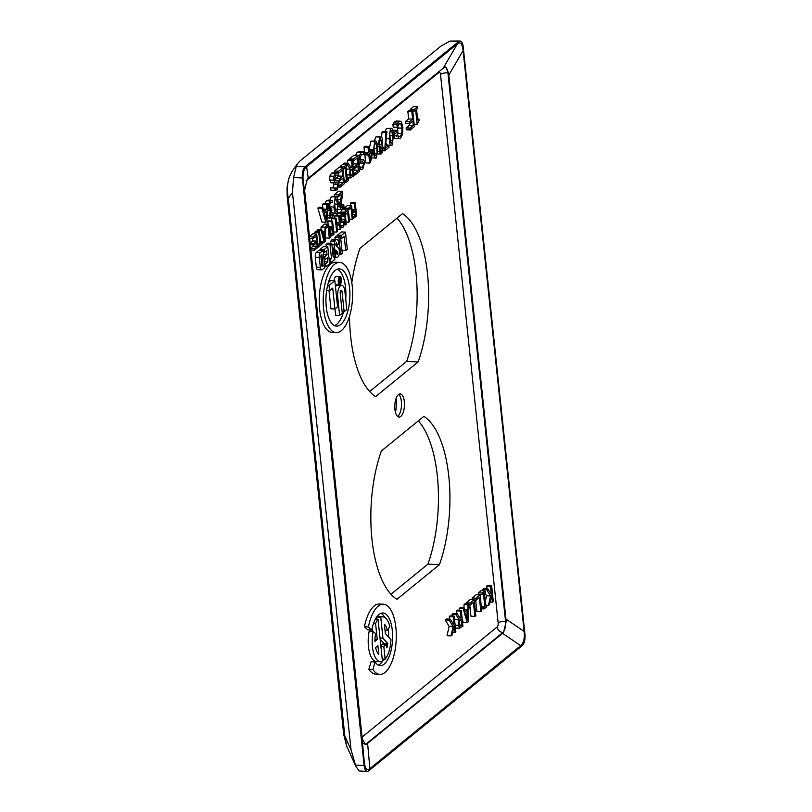 <?xml version="1.0" encoding="UTF-8"?>
<svg xmlns="http://www.w3.org/2000/svg" width="812" height="812" viewBox="0 0 812 812"><rect width="100%" height="100%" fill="white"/><g stroke="black" fill="none" stroke-linecap="round" stroke-linejoin="round"><path stroke-width="1.22" d="M398.702 394.399A11.591 4.831 -87.1 0 1 399.108 394.815A11.591 4.831 -87.1 0 1 401.372 401.493A11.591 4.831 -87.1 0 1 398.032 416.069A11.591 4.831 -87.1 0 1 397.586 416.434M395.444 412.364A19.742 8.221 92.9 0 0 396.175 398.367A19.742 8.221 92.9 0 0 396.165 398.245M394.906 409.339A11.591 4.831 -87.1 0 1 400.214 393.911A11.591 4.831 -87.1 0 1 404.447 405.736A11.591 4.831 -87.1 0 1 399.037 417.074A11.591 4.831 -87.1 0 1 394.906 409.339M351.799 282.617A94.446 39.311 -87.1 0 1 360.041 248.279L402.529 213.647A94.446 39.311 -87.1 0 1 418.109 361.959L375.631 396.591A94.446 39.311 -87.1 0 1 349.536 316.203M369.663 391.516L406.629 361.381L418.109 361.959M406.629 361.381A94.446 39.311 92.9 0 0 397.007 218.144M390.968 594.252L427.934 564.117L439.424 564.695L396.936 599.327A94.446 39.311 -87.1 0 1 381.346 451.015L423.834 416.383A94.446 39.311 -87.1 0 1 439.424 564.695M427.934 564.117A94.446 39.311 92.9 0 0 418.312 420.88M378.818 654.33A15.915 6.628 -87.1 0 1 375.591 647.56L377.905 645.672L378.818 654.33M375.306 619.272L378.057 619.404A22.513 9.368 92.9 0 0 375.58 623.514L377.255 639.47L374.941 641.358A15.915 6.628 -87.1 0 1 375.621 633.695L373.155 631.381A22.513 9.368 92.9 0 0 380.463 661.77A22.513 9.368 92.9 0 0 382.462 661.364L378.057 619.404M380.463 661.77L376.474 661.567A22.513 9.368 -87.1 0 1 369.166 631.178L373.155 631.381M374.961 639.348L377.255 639.47M372.434 631.34L372.099 628.214M373.51 623.413L375.58 623.514M380.798 645.479L382.503 644.089L386.492 644.292L383.812 646.474L385.142 659.182A22.513 9.368 92.9 0 0 390.968 639.663L385.365 633.533L384.38 624.255A15.915 6.628 -87.1 0 1 387.446 630.315L389.872 626.59A22.513 9.368 92.9 0 0 382.736 616.816A22.513 9.368 92.9 0 0 380.737 617.221L382.939 638.202L387.821 643.54A15.915 6.628 -87.1 0 1 386.857 647.773L386.492 644.292M383.69 644.149A15.915 6.628 92.9 0 0 383.832 643.337L387.821 643.54M383.832 643.337L380.148 639.308M380.016 638.049L382.939 638.202M376.991 619.353L376.748 617.018L380.737 617.221M376.748 617.018A22.513 9.368 -87.1 0 1 378.747 616.612L382.736 616.816M385.01 630.183L387.446 630.315M382.219 659.029L385.142 659.182M380.889 646.332L383.812 646.474M368.415 626.945L364.426 626.742L367.724 629.828L371.713 630.031A26.349 10.972 -87.1 0 1 382.929 612.979A26.349 10.972 -87.1 0 1 392.551 639.846A26.349 10.972 -87.1 0 1 380.27 665.607A26.349 10.972 -87.1 0 1 375.063 661.953L372.881 669.504A35.129 14.626 92.9 0 0 379.823 674.386A35.129 14.626 92.9 0 0 396.205 640.029A35.129 14.626 92.9 0 0 383.376 604.209A35.129 14.626 92.9 0 0 368.415 626.945L371.713 630.031M379.823 674.386L375.844 674.183A35.129 14.626 -87.1 0 1 368.902 669.301L371.074 661.75L375.063 661.953M378.301 665.069A26.349 10.972 92.9 0 0 383.903 659.121M388.643 637.126A26.349 10.972 92.9 0 0 388.197 629.168M384.786 617.475A26.349 10.972 92.9 0 0 380.919 613.314M364.426 626.742A35.129 14.626 -87.1 0 1 379.387 604.006L383.376 604.209M368.902 669.301L372.881 669.504M324.841 203.599L326.383 200.757L328.352 200.209M344.41 209.222L344.288 208.085L347.607 205.385L351.586 205.588L348.277 208.288L348.439 209.851L350.997 207.77L352.225 219.443L352.987 218.824L351.586 205.588M350.774 205.537L350.5 203.02L351.261 202.401L355.25 202.594L354.489 203.213L355.159 209.587L352.611 211.668L352.773 213.241L355.331 211.161L355.717 214.896L353.058 217.058L353.22 218.631L356.641 215.84L355.25 202.594M336.432 215.535L337.792 213.12L339.781 212.622M340.583 212.612L342.106 209.557L343.75 209.547M328.109 224.234L327.825 221.503L328.586 220.884L332.575 221.087L331.814 221.706L332.331 226.639L330.119 229.938L329.926 233.288L331.367 236.038L329.905 235.967M331.57 221.037L331.316 218.651L332.078 218.032L336.067 218.235L335.305 218.854L336.696 232.1L337.457 231.481L336.919 226.284L339.548 224.142L340.096 229.329L340.857 228.71L339.457 215.474L338.705 216.093L339.386 222.569L336.747 224.721L336.067 218.235M334.95 218.184L334.717 215.89L335.468 215.271L339.457 215.474M320.973 229.796L321.065 227.015L324.688 224.061L328.677 224.264L325.054 227.218L324.922 231.339L322.74 233.125L321.826 229.847L321.024 230.496L324.343 242.169L325.287 241.408L325.754 228.345L328.078 226.446L329.307 238.129L330.068 237.51L328.677 224.264M317.421 231.623L317.035 230.293L317.837 229.644L321.826 229.847M314.954 233.947L314.772 232.151L315.533 231.532L319.512 231.735L318.761 232.354L319.979 244.026L318.06 245.589L318.233 247.152L322.831 243.407L322.658 241.844L320.74 243.407L319.512 231.735M310.093 243.001L312.63 240.931L312.366 238.464M309.413 236.515L312.701 233.826L316.69 234.029L313.117 236.952L313.28 238.515L316.101 236.221L316.619 241.134L313.99 243.275L314.153 244.838L316.781 242.697L317.157 246.33L314.345 248.624L314.508 250.187L318.081 247.274L316.69 234.029M310.641 248.188L313.168 246.127L313.036 244.788M336.96 197.316L337.122 196.636M338.482 196.707L334.493 196.504L334.3 194.657L338.533 191.206L342.522 191.409L338.289 194.86L338.482 196.707L341.852 193.956L339.842 203.02L339.822 206.492L340.695 209.232L342.319 209.191L343.983 206.806L343.74 204.533L342.197 207.293L341.294 207.334L340.735 205.609L342.755 193.662L342.522 191.409M330.159 208.562L329.733 204.228M329.804 200.239L331.266 196.768L336.067 196.636L335.255 196.971L333.935 207.04C334.493 212.571 335.508 214.733 336.99 213.515L338.32 203.447C337.762 197.884 336.736 195.722 335.255 196.971L331.266 196.768M331.225 212.795L330.799 211.719M322.597 207.456L322.709 204.116L323.633 203.365L327.612 203.558L326.688 204.32L326.536 209.263L323.917 211.404L322.831 207.466L321.867 208.248L325.845 222.255L326.972 221.341L327.612 203.558M325.845 222.255L321.856 222.052L317.878 208.045L318.842 207.263L322.831 207.466M336.148 332.605L332.159 332.402A35.129 14.626 -87.1 0 1 319.634 308.966A35.129 14.626 -87.1 0 1 335.701 262.225L339.69 262.428A35.129 14.626 92.9 0 0 323.623 309.169A35.129 14.626 92.9 0 0 336.148 332.605A35.129 14.626 92.9 0 0 352.215 285.854A35.129 14.626 92.9 0 0 339.69 262.428M326.272 246.503L326.059 244.503L327.774 243.113L331.763 243.316L330.048 244.706L331.499 258.551L330.22 259.596L330.565 262.905L334.848 259.414L334.503 256.105L333.214 257.15L331.763 243.316M320.151 250.279L320.06 249.406L323.775 246.371L327.764 246.574L324.039 249.609L324.353 252.583L326.647 250.715L327.074 254.826L324.79 256.693L325.104 259.667L327.388 257.8L327.825 261.911L325.531 263.778L325.845 266.752L329.56 263.727L327.764 246.574M337.589 236.059L337.498 235.186L341.497 231.917L345.486 232.12L341.487 235.389L341.801 238.363L344.227 236.383L345.719 250.553L347.292 249.274L345.486 232.12M330.322 243.235A4.08 1.695 -87.1 0 1 330.799 241.377A6.039 2.517 -87.1 0 1 331.682 239.946A7.592 3.157 -87.1 0 1 333.042 239.276A3.725 1.553 -87.1 0 1 333.062 239.286A3.725 1.553 -87.1 0 1 333.082 239.286L337.051 239.479A7.592 3.157 92.9 0 0 335.671 240.149A6.039 2.517 92.9 0 0 334.788 241.58A4.08 1.695 92.9 0 0 334.219 244.747A10.048 4.182 92.9 0 0 334.493 248.147A3.299 1.37 92.9 0 0 334.889 249.406A6.537 2.72 92.9 0 0 335.64 250.299L337.386 251.558A1.401 0.589 -87.1 0 1 337.68 252.096A2.527 1.056 -87.1 0 1 337.812 253.283L337.68 254.034A1.401 0.589 -87.1 0 1 337.457 254.41L336.909 254.126A3.096 1.289 -87.1 0 1 336.675 253.019L335.173 254.095A7.795 3.248 92.9 0 0 335.529 256.095A3.167 1.319 92.9 0 0 336.056 257.171A6.466 2.69 92.9 0 0 336.594 257.546A2.883 1.198 92.9 0 0 336.767 257.587A2.883 1.198 92.9 0 0 337.031 257.536A15.458 6.435 92.9 0 0 337.904 256.988A4.994 2.081 92.9 0 0 338.563 256.145A4.496 1.868 92.9 0 0 339.193 254.339A3.512 1.462 92.9 0 0 339.355 252.999A8.293 3.451 92.9 0 0 339.304 250.654A4.781 1.989 92.9 0 0 338.807 248.442A4.639 1.928 92.9 0 0 338.117 247.487L336.483 246.31A2.406 1.005 -87.1 0 1 335.853 244.442A1.421 0.589 -87.1 0 1 336.513 242.768A1.421 0.589 -87.1 0 1 336.655 242.808L336.787 243.011A4.192 1.746 -87.1 0 1 337.112 244.513L337.193 245.366L338.746 244.107L338.655 243.326A7.734 3.218 92.9 0 0 338.117 240.697A3.725 1.553 92.9 0 0 337.051 239.479A3.725 1.553 92.9 0 0 337.031 239.479L333.042 239.276M333.773 252.349A2.527 1.056 92.9 0 0 333.691 251.893A1.401 0.589 92.9 0 0 333.397 251.355L332.544 250.746M321.694 269.888L317.705 269.685A3.867 1.614 -87.1 0 1 316.325 267.107L315.289 257.242A3.867 1.614 -87.1 0 1 316.477 252.319L319.055 250.218L323.044 250.421L320.466 252.522A3.867 1.614 92.9 0 0 319.278 257.445L320.314 267.31A3.867 1.614 92.9 0 0 321.694 269.888A3.867 1.614 92.9 0 0 322.273 269.665L324.841 267.574L323.044 250.421M335.143 239.388L334.92 237.287L336.493 235.998L340.482 236.201L338.908 237.48L340.715 254.633L342.288 253.354L340.482 236.201M335.782 180.396L335.6 178.599L338.746 176.031L338.442 173.078M334.717 172.55L334.554 171.007L338.848 167.505L342.837 167.708L338.543 171.21L338.736 173.088L342.116 170.337L342.735 176.234L339.589 178.802L339.781 180.68L342.938 178.112L343.395 182.467L340.015 185.217L340.208 187.095L344.501 183.603L342.837 167.708M338.848 182.71L339.233 180.65M340.177 167.576L340.066 166.511L342.725 164.349L346.714 164.552L344.055 166.714L344.227 168.338L345.1 167.627L346.43 180.274L345.557 180.985L345.719 182.609L348.378 180.437L348.216 178.813L347.333 179.523L346.013 166.886L346.886 166.166L346.714 164.552M352.875 164.511L353.697 163.841L353.382 160.888M349.596 159.771L349.495 158.827L353.788 155.325L357.777 155.528L353.484 159.03L353.677 160.908L357.067 158.147L357.686 164.044L354.529 166.622L354.722 168.5L357.879 165.932L358.336 170.276L354.956 173.037L355.159 174.915L359.452 171.413L357.777 155.528M353.535 170.743L354.347 170.084L354.184 168.47M343.303 164.379L344.278 163.08L348.267 163.283L347.079 164.247L350.246 169.17L349.312 174.996L350.906 177.98L346.917 177.777M347.79 163.253L347.495 160.461L348.399 159.71L352.388 159.913L351.484 160.664L352.144 166.988L351.099 167.83L348.267 163.283M374.261 140.943L375.976 136.842L377.773 136.863M358.559 167.008L359.716 163.354L358.569 161.608M355.494 155.407L357.189 152.24L359.574 151.641M392.663 130.133L396.794 130.225L394.196 132.336L394.399 134.274L396.997 132.153L396.794 130.225M369.673 163.08L370.516 162.39L372.728 151.702L372.485 149.459L369.46 151.935L368.881 146.475L367.998 147.195L368.577 152.656L367.755 153.316L367.937 155.031L368.749 154.361L369.673 163.08L365.684 162.877L364.842 154.879M367.937 155.031L363.949 154.828L363.766 153.113L364.588 152.453L364.009 146.992L364.892 146.272L368.881 146.475M409.766 123.495L405.777 123.292L405.574 121.414L408.639 118.917L407.837 111.264L408.74 110.523L412.729 110.726L411.816 111.467L412.628 119.12L409.563 121.617L409.766 123.495L412.821 120.998L413.298 125.484L410.101 128.083L410.304 129.961L414.404 126.621L412.729 110.726M410.304 129.961L406.315 129.758L406.112 127.88L409.309 125.281L409.116 123.465M369.247 149.296L370.739 141.146L375.54 141.014L374.728 141.349L373.398 151.418C373.956 156.949 374.982 159.111 376.463 157.893L377.793 147.825C377.235 142.262 376.21 140.1 374.728 141.349L370.739 141.146M376.463 157.893L371.429 157.975M410.436 110.615L410.293 109.265L413.643 106.534L417.632 106.737L414.282 109.468L414.455 111.082L415.673 110.097L417.175 124.409L419.073 120.46L418.921 119.009L417.672 120.024L416.556 109.376L417.804 108.361L417.632 106.737M381.549 136.873L381.995 132.336L382.97 131.534L386.959 131.737L385.984 132.539L384.685 150.849L389.039 147.297L388.836 145.429L385.294 148.322L386.959 131.737M396.469 136.132L397.819 133.259L397.636 126.002M397.21 127.301L393.221 127.098L392.947 124.571L393.769 122.927L396.165 120.978L400.154 121.181L398.936 121.668L396.936 124.774L397.21 127.301L399.849 123.221M399.392 138.71L394.399 138.324L395.403 138.507L394.399 138.324L394.135 135.777L398.195 135.919L398.387 138.527L399.392 138.71L400.641 138.141L402.64 134.132L402.864 127.382L401.361 121.952L400.154 121.181M385.02 131.635L386.461 128.326L391.262 128.194L390.45 128.529L389.131 138.598C389.689 144.13 390.704 146.292 392.186 145.074L393.515 135.005C392.957 129.443 391.932 127.281 390.45 128.529L386.461 128.326M392.186 145.074L387.395 145.206L385.852 142.78M330.728 187.826L334.777 187.978L335.376 190.617L330.991 190.353L330.728 187.826L334.717 188.029M332.89 187.937L334.047 184.283L332.89 182.538M333.894 172.57L331.519 173.169L329.875 176.072L329.611 179.959L331.195 182.852L337.061 182.73M466.311 603.864L466.2 602.819L470.178 599.571L474.167 599.774L470.189 603.022L470.392 604.899L473.447 602.402L474.918 616.409L475.832 615.669L474.167 599.774M474.918 616.409L470.94 616.207L469.742 604.869M455.441 628.011L459.338 628.214L462.931 626.184L461.267 610.289L460.353 611.04L461.023 617.364L459.978 618.206L457.136 613.659L455.958 614.623L459.125 619.546L458.191 625.372L459.775 628.356L455.441 628.062M454.649 620.48L455.136 619.343L454.405 618.216M452.984 616.003L451.969 614.42L453.147 613.456L457.136 613.659M456.659 613.628L456.364 610.837L457.278 610.086L461.267 610.289M482.612 594.648L478.623 594.445L478.451 592.831L481.11 590.659L485.099 590.862L482.44 593.024L482.612 594.648L483.485 593.937L484.815 606.584L483.942 607.295L484.114 608.919L486.774 606.757L486.601 605.133L485.728 605.843L484.399 593.196L485.272 592.486L485.099 590.862M463.967 607.894L464.068 604.554L464.992 603.803L468.981 603.996L468.057 604.757L467.905 609.7L465.286 611.842L464.2 607.904L463.236 608.685L467.215 622.692L468.341 621.779L468.981 603.996M467.215 622.692L463.226 622.489L462.15 618.693M459.734 610.218L459.247 608.482L460.211 607.701L464.2 607.904M485.272 601.519L486.55 595.775L484.764 592.892M483.455 590.781L482.622 589.431L483.8 588.467L487.789 588.67L486.611 589.634L490.539 595.978L488.448 605.387L489.555 604.483L491.605 594.891L492.366 602.189L493.28 601.448L491.615 585.553L490.702 586.294L491.077 594.019L487.789 588.67M486.977 588.629L486.713 586.091L487.626 585.351L491.615 585.553M472.3 599.682L472.127 597.987L476.096 594.749L480.085 594.952L476.106 598.19L476.309 600.068L479.374 597.571L480.846 611.588L481.76 610.837L480.085 594.952M480.846 611.588L476.857 611.385L475.659 600.038M451.015 635.897L447.026 635.705L449.127 626.285L445.189 619.942L446.377 618.977L450.366 619.18L449.178 620.145L453.106 626.488L451.015 635.897L452.122 634.994L454.172 625.402L454.943 632.7L455.857 631.959L454.182 616.064L453.269 616.816L453.644 624.529L450.366 619.18M449.543 619.14L449.28 616.612L450.193 615.861L454.182 616.064M449.127 626.285L453.106 626.488M445.189 619.942L449.178 620.145M452.771 623.098L453.938 623.159M449.28 616.612L453.269 616.816M452.639 632.589L454.943 632.7M472.127 597.987L476.106 598.19M474.188 599.966L476.309 600.068M490.072 602.068L492.366 602.189M486.713 586.091L490.702 586.294M490.194 592.587L491.372 592.648M482.622 589.431L486.611 589.634M486.55 595.775L490.539 595.978M486.621 605.295L488.448 605.387M465.723 613.436L467.844 611.71L467.57 620.053L465.723 613.436M464.068 604.554L468.057 604.757M464.647 609.538L467.905 609.7M459.247 608.482L463.236 608.685M481.374 607.163L483.942 607.295M481.536 608.787L484.114 608.919M485.647 605.082L486.601 605.133M478.451 592.831L482.44 593.024M481.293 606.412L484.815 606.584M459.125 624.428L459.247 621.606L461.206 619.12L461.835 625.098L459.775 626.184L459.125 624.428M459.44 625.758L460.922 625.839L459.775 626.184M459.196 624.966L461.835 625.098M455.136 619.343L459.125 619.546M451.969 614.42L455.958 614.623M459.389 617.272L461.023 617.364M456.364 610.837L460.353 611.04M468.95 604.828L470.392 604.899M466.2 602.819L470.189 603.022M330.991 190.353L337.132 189.917L338.959 183.492L338.208 180.985L335.61 180.792L334.514 179.046L335.762 175.148L338.168 175.433L337.883 172.773L333.326 172.479M337.883 172.773L335.508 173.372L333.864 176.275L333.6 180.162L335.376 183.055M336.878 182.741L338.036 184.486L336.878 188.14L334.777 187.978M334.838 180.355L337.305 180.477L334.859 180.396M335.539 175.351L338.096 175.483M390.633 130.296L391.841 131.168L392.582 135.766L392.846 140.801L392.003 143.318L390.826 142.486L390.064 137.837L389.801 132.792L391.079 130.113M399.118 123.505L400.773 123.871L401.91 128.154L401.808 133.462L400.458 136.335L399.098 136.619L398.195 135.919M397.819 133.259L401.808 133.462M394.135 135.777L398.113 135.98M393.769 122.927L397.758 123.13M392.947 124.571L396.936 124.774M383.193 150.768L384.685 150.849M383.386 148.413L384.431 148.464M381.995 132.336L385.984 132.539M385.598 145.267L388.836 145.429M417.561 118.938L418.921 119.009M410.293 109.265L414.282 109.468M412.76 111L414.455 111.082M414.15 124.256L417.175 124.409M374.911 143.115L376.118 143.988L376.859 148.586L377.123 153.62L376.281 156.127L375.093 155.305L374.342 150.656L374.078 145.612L375.357 142.922M407.837 111.264L411.816 111.467M408.639 118.917L412.628 119.12M405.574 121.414L409.563 121.617M409.309 125.281L413.298 125.484M406.112 127.88L410.101 128.083M369.643 153.641L371.947 151.763L370.292 159.852L369.643 153.641M363.766 153.113L367.755 153.316M364.588 152.453L368.577 152.656M364.009 146.992L367.998 147.195M369.186 149.296L372.485 149.459M393.15 132.285L394.196 132.336M393.424 134.224L394.399 134.274M363.563 151.844L361.178 152.443L359.543 155.346L359.269 159.223L361.056 162.126L362.548 161.811L363.705 163.557L362.548 167.211L360.386 167.099L360.66 169.617L362.802 168.987L364.639 162.562L363.888 160.055L361.289 159.862L360.193 158.117L361.441 154.219L363.847 154.493L363.563 151.844L358.995 151.55M358.457 162.004L361.056 162.126M359.249 169.546L361.056 169.688L359.259 169.596M360.508 159.416L362.984 159.548L360.538 159.467M358.975 166.967L360.457 167.039M358.985 167.028L360.386 167.099M361.218 154.422L363.776 154.554M381.762 137.066L379.965 137.045L378.24 143.653L379.874 146.627L379.224 151.296L380.747 154.057L381.711 153.661L383.345 147.784L381.975 145.084L382.706 139.979L381.762 137.066L376.971 136.436M380.128 138.639L381.792 140.882L381.366 144.922L380.249 144.749L379.163 142.679L380.615 138.446M380.432 146.942L381.549 147.002L382.442 148.779L381.031 152.301M380.595 152.037L381.559 152.077L380.128 150.535L380.473 146.799L381.549 147.002L380.473 146.799M377.641 146.515L379.874 146.627M377.641 146.586L379.874 146.698M347.14 177.666L350.459 177.838L354.062 175.808L352.388 159.913M350.246 174.052L350.378 171.23L352.327 168.744L352.956 174.722L350.906 175.808L350.246 174.052M350.561 175.382L352.053 175.463L350.906 175.808M350.327 174.59L352.956 174.722M346.257 168.967L350.246 169.17M343.09 164.044L347.079 164.247M350.52 166.896L352.144 166.988M347.495 160.461L351.484 160.664M353.697 163.841L357.686 164.044M353.088 166.541L354.529 166.622M353.291 168.429L354.722 168.5M354.347 170.084L358.336 170.276M353.768 172.976L354.956 173.037M353.961 174.854L355.159 174.915M349.495 158.827L353.484 159.03M352.489 160.847L353.677 160.908M344.146 180.152L346.43 180.274M344.217 180.914L345.557 180.985M342.887 168.267L344.227 168.338M340.066 166.511L344.055 166.714M347.262 178.772L348.216 178.813M344.389 182.538L345.719 182.609M338.746 176.031L342.735 176.234M335.6 178.599L339.589 178.802M337.741 180.579L339.781 180.68M339.406 182.264L343.395 182.467M339 185.166L340.015 185.217M338.716 187.024L340.208 187.095M334.554 171.007L338.543 171.21M337.914 173.047L338.736 173.088M332.341 200.412L330.362 200.96L328.83 203.802L328.596 207.872L329.388 210.42L330.423 210.704L329.54 215.444L330.464 217.88L332.007 217.606L333.691 215.16L333.448 212.906L331.885 215.698L330.991 215.89L330.454 214.459L331.875 210.409L331.692 208.643L330.21 209.242L329.55 207.273L329.672 204.492L330.616 202.756L332.585 202.665L332.341 200.412L328.028 200.148M330.778 215.647L331.885 215.698L330.991 215.89M329.936 208.897L331.296 208.958L330.21 209.242M331.58 202.401L332.514 202.716L330.788 202.624M327.368 210.318L330.423 210.704M327.104 217.707L330.961 218.063L326.972 217.86M329.794 208.552L331.692 208.643M330.433 214.277L332.808 214.398M330.484 212.805L333.397 212.957M330.484 212.764L333.448 212.906M327.358 210.704L330.433 210.856M344.288 208.085L348.277 208.288M347.8 209.821L348.439 209.851M349.343 219.301L352.225 219.443M350.5 203.02L354.489 203.213M351.992 209.435L355.159 209.587M352.55 214.733L355.717 214.896M343.77 212.825L341.781 213.323L340.411 215.738L340.187 218.976L341.679 221.392L342.928 221.128L343.882 222.579L342.928 225.624L341.121 225.533L341.344 227.634L343.131 227.106L344.664 221.757L344.034 219.666L341.872 219.504L340.959 218.052L341.994 214.804L344.004 215.038L343.77 212.825L339.294 212.551M340.076 221.321L341.679 221.392M341.233 225.543L342.928 225.624L342.106 225.939M340.735 227.604L341.679 227.695L340.735 227.644M344.034 219.666L341.243 219.179M341.994 214.804L342.867 214.5M340.512 225.452L341.182 225.492M340.512 225.503L341.121 225.533M341.811 214.967L343.943 215.078M347.739 209.75L346.095 209.76L344.694 212.226L345.445 224.975L346.206 224.356L345.293 213.221L346.247 211.262L347.424 211.485L348.815 222.214L349.576 221.595L348.713 213.333L347.739 209.75L343.06 209.151M346.247 211.262L347.424 211.485L346.085 211.414M345.963 222.072L348.815 222.214M340.705 212.023L344.694 212.226M344.389 224.924L345.445 224.975M329.895 235.835L332.524 235.5L333.965 234.333L332.575 221.087M330.717 232.587L330.839 230.354L332.494 228.142L333.042 233.42L331.347 234.262L330.717 232.587M331.022 233.866L332.412 233.937L331.347 234.262M330.829 233.308L333.042 233.42M328.911 226.467L332.331 226.639M327.825 221.503L331.814 221.706M337.224 229.187L340.096 229.329M334.717 215.89L338.705 216.093M336.513 222.427L339.386 222.569M331.316 218.651L335.305 218.854M333.712 231.948L336.696 232.1M323.105 234.455L324.871 233.014L324.648 239.966L323.105 234.455M321.065 227.015L325.054 227.218M325.409 237.926L329.307 238.129M322.689 242.088L324.343 242.169M317.035 230.293L321.024 230.496M322.212 231.207L324.922 231.339M317.736 243.915L319.979 244.026M320.567 241.732L322.658 241.844M314.772 232.151L318.761 232.354M312.63 240.931L316.619 241.134M309.595 238.332L313.28 238.515M309.433 236.759L313.117 236.952M310.823 250.005L314.508 250.187M310.661 248.442L314.345 248.624M313.168 246.127L317.157 246.33M310.265 244.645L314.153 244.838M310.103 243.082L313.99 243.275M340.675 204.38L343.74 204.533M340.675 204.421L343.689 204.573M340.776 205.883L343.121 205.994M341.213 207.243L342.197 207.293L341.294 207.334M334.3 194.657L338.289 194.86M337.701 199.417L340.472 199.559M338.269 202.939L339.842 203.02M333.539 213.718L336.99 213.515M335.437 198.737L336.645 199.61L337.386 204.208L337.66 209.242L336.807 211.749L335.63 210.927L334.869 206.278L334.605 201.234L335.884 198.544M323.277 209.1L326.536 209.263M317.878 208.045L321.867 208.248M326.211 219.616L324.353 212.998L326.475 211.272L326.211 219.616M322.709 204.116L326.688 204.32M346.805 309.565L344.877 291.193A8.82 3.674 92.9 0 0 341.73 285.317A8.82 3.674 92.9 0 0 337.701 297.05L339.629 315.421L342.288 313.249L340.187 293.284A2.284 0.954 -87.1 0 1 341.233 290.249A2.284 0.954 -87.1 0 1 342.045 291.772L344.146 311.737L346.805 309.565M342.116 311.635L344.146 311.737M334.98 308.925L335.64 315.218L339.629 315.421M335.468 286.748A8.82 3.674 -87.1 0 1 337.741 285.113L341.73 285.317M339.152 254.552L340.715 254.633M334.92 237.287L338.908 237.48M320.902 256.693A1.543 0.639 -87.1 0 1 321.379 254.724L321.897 254.298L323.125 266.021L322.618 266.438A1.543 0.639 -87.1 0 1 322.384 266.529A1.543 0.639 -87.1 0 1 321.836 265.494L320.902 256.693M321.917 265.96L323.125 266.021M335.965 245.305L337.193 245.366M332.839 253.588L335.133 253.699M332.707 252.288L336.625 252.491M338.533 281.693A3.268 1.36 -87.1 0 1 340.035 277.349A3.268 1.36 -87.1 0 1 341.223 280.678A3.268 1.36 -87.1 0 1 339.7 283.875A3.268 1.36 -87.1 0 1 338.533 281.693M338.279 281.906A3.898 1.624 92.9 0 0 339.67 284.505A3.898 1.624 92.9 0 0 341.456 279.318A3.898 1.624 92.9 0 0 340.066 276.719A3.898 1.624 92.9 0 0 338.279 281.906M334.25 280.698A3.898 1.624 -87.1 0 1 336.077 276.516L340.066 276.719M339.67 284.505L335.681 284.312A3.898 1.624 -87.1 0 1 335.183 284.088M326.637 290.564L329.55 290.716L332.727 288.128L334.92 308.986L330.931 308.783L329.022 290.686M327.612 285.408L329.002 285.479L329.55 290.716M328.373 282.535L330.849 280.526L334.838 280.729L329.002 285.479M334.92 308.986L337.579 306.814L334.838 280.729M341.974 250.36L345.719 250.553M340.705 238.312L341.801 238.363M337.498 235.186L341.487 235.389M323.694 256.633L324.79 256.693M323.491 254.643L327.074 254.826M323.267 252.532L324.353 252.583M320.06 249.406L324.039 249.609M324.749 266.701L325.845 266.752M324.445 263.717L325.531 263.778M324.232 261.728L327.825 261.911M324.008 259.617L325.104 259.667M333.103 256.034L334.503 256.105M329.469 262.855L330.565 262.905M329.124 259.546L330.22 259.596M329.002 258.419L331.499 258.551M326.059 244.503L330.048 244.706M339.7 282.2L340.329 282.231L340.177 280.739L340.329 282.231M340.035 282.952L340.614 282.485L340.198 278.516L339.873 280.485L338.858 279.602L340.035 282.952M338.502 280.779L339.649 280.83M338.858 278.648L339.964 278.699M338.939 278.445L340.198 278.516M334.493 325.602A28.633 11.916 92.9 0 0 343.638 311.707M345.739 299.435A28.633 11.916 92.9 0 0 337.345 269.219M326.262 307.017A28.633 11.916 -87.1 0 1 339.365 268.914A28.633 11.916 -87.1 0 1 349.82 298.116A28.633 11.916 -87.1 0 1 336.472 326.109A28.633 11.916 -87.1 0 1 326.262 307.017M346.602 745.984L344.856 736.22A17.57 5.623 174 0 1 343.72 734.505L346.612 745.984L355.869 766.376L351.048 749.831L292.472 192.535L293.548 177.544L296.258 166.348L297.649 163.476L300.125 160.888L440.743 46.254L449.949 41.057L460.079 41.006A8.78 3.654 -87.1 0 1 463.205 46.863L524.958 634.426A8.78 3.654 -87.1 0 1 522.258 645.611L368.567 770.903A8.78 3.654 -87.1 0 1 367.247 771.4A8.78 3.654 -87.1 0 1 364.121 765.543L302.368 177.98A8.78 3.654 -87.1 0 1 305.068 166.795L458.76 41.503A8.78 3.654 -87.1 0 1 460.079 41.006M287.174 196.402A17.57 5.623 -6 0 0 287.184 196.646A17.57 5.623 -6 0 0 288.321 198.361C286.301 187.105 287.783 177.767 292.756 170.347L297.649 163.476M367.247 771.4L359.178 770.994L355.869 766.376M524.136 631.442L463.094 50.618C462.322 43.746 460.434 41.473 457.44 43.807L306.632 166.744C303.658 169.282 302.511 174.022 303.191 180.964L364.243 761.788C365.004 768.67 366.892 770.933 369.886 768.609L520.695 645.662C523.669 643.124 524.816 638.384 524.136 631.442L505.957 619.099L506.252 621.342L503.552 632.528L366.699 744.086L365.451 744.594L362.253 738.727L304.601 190.231L307.312 179.046L308.215 178.254L443.129 68.269L445.534 66.99L448.6 72.847L505.957 619.099M306.083 180.771L438.916 72.491A3.167 1.319 -87.1 0 1 440.51 74.42L498.162 622.916A3.167 1.319 -87.1 0 1 497.188 626.935L362.03 737.123M455.146 625.22L458.191 625.372M334.838 188.039L336.878 188.14M334.047 184.283L338.036 184.486M329.611 179.959L333.6 180.162M329.875 176.072L333.864 176.275M331.519 173.169L335.508 173.372M390.42 140.679L392.846 140.801M389.861 135.634L392.582 135.766M390.105 131.077L391.841 131.168M386.289 138.456L389.131 138.598M397.931 127.961L401.91 128.154M398.509 136.233L400.458 136.335M394.947 121.465L398.936 121.668M398.834 123.769L400.773 123.871M374.697 153.498L377.123 153.62M374.139 148.444L376.859 148.586M374.383 143.897L376.118 143.988M372.688 151.377L373.398 151.418M360.518 167.11L362.548 167.211M359.716 163.354L363.705 163.557M358.163 159.172L359.269 159.223M355.554 155.143L359.543 155.346M357.189 152.24L361.178 152.443M378.037 151.235L379.224 151.296M380.087 148.667L382.442 148.779M375.976 136.842L379.965 137.045M377.123 143.602L378.24 143.653M379.174 140.75L381.792 140.882M346.846 174.864L349.312 174.996M327.195 215.322L329.54 215.444M327.459 207.821L328.596 207.872M327.612 203.741L328.83 203.802M326.383 200.757L330.362 200.96M340.187 222.397L343.882 222.579M339.487 215.698L340.411 215.738M337.792 213.12L341.781 213.323M345.232 213.82L347.952 213.952M342.106 209.557L346.095 209.76M341.02 216.53L344.572 216.713M329.266 229.887L330.119 229.938M328.962 227.025L331.692 227.167M338.553 206.431L339.822 206.492M335.234 209.12L337.66 209.242M334.666 204.076L337.386 204.208M334.909 199.519L336.645 199.61M329.946 206.837L333.935 207.04M340.269 291.681L342.045 291.772M336.544 296.989L337.701 297.05M316.477 252.319L320.466 252.522M316.325 267.107L320.314 267.31M315.289 257.242L319.278 257.445M332.484 250.137L335.64 250.299M332.392 249.274L334.889 249.406M332.26 248.036L334.493 248.147M331.905 244.635L334.219 244.747M330.799 241.377L334.788 241.58M331.682 239.946L335.671 240.149M335.853 244.453L337.112 244.513M336.188 242.981L336.787 243.011M334.645 257.445L336.594 257.546M334.605 257.089L336.056 257.171M333.093 255.973L335.529 256.095M332.89 253.983L335.173 254.095M336.868 253.994L337.68 254.034M336.706 253.222L337.812 253.283M333.691 251.893L337.68 252.096M333.397 251.355L337.386 251.558M351.048 749.831L344.856 736.22L288.321 198.361L292.472 192.535M364.121 765.543L355.311 765.097M293.548 177.544L302.368 177.98M305.068 166.795L296.258 166.348M449.949 41.057L458.76 41.503M363.756 743.427A5.623 4.781 -129.2 0 0 365.999 744.056L502.851 632.497A5.623 4.781 50.8 0 1 497.188 626.935M365.075 744.523A8.78 3.654 92.9 0 0 365.999 744.056L366.699 744.086M438.916 72.491A5.623 4.781 50.8 0 1 438.886 71.73M440.51 74.42A5.623 1.797 174 0 1 447.909 72.816A8.78 3.654 92.9 0 0 445.159 67.02M498.162 622.916A5.623 1.797 174 0 1 505.551 621.302L447.909 72.816L448.6 72.847M503.552 632.528L502.851 632.497A8.78 3.654 92.9 0 0 505.551 621.302L506.252 621.342M303.191 180.964L304.784 192.474M308.215 178.254L306.632 166.744M457.44 43.807L443.129 68.269M448.782 75.09L463.094 50.618M369.886 768.609L367.603 743.295M361.959 736.484L364.243 761.788M502.516 633.319L520.695 645.662M399.2 138.71L395.211 138.507M380.747 154.057L377.986 153.925M330.007 210.755L327.358 210.612M343.283 219.24L341.223 219.138M341.365 209.587L338.523 209.445M334.645 257.485L336.767 257.587M338.827 282.972L339.852 283.023M292.147 171.251L288.757 178.478L287.042 187.643L287.204 196.656L343.72 734.505"/></g></svg>
